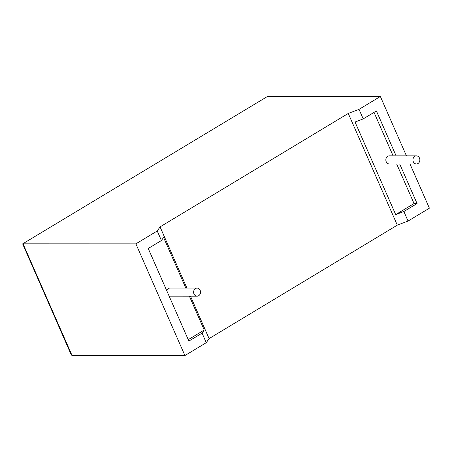 <?xml version="1.0" encoding="UTF-8"?>
<svg xmlns="http://www.w3.org/2000/svg" width="452" height="452" viewBox="0 0 452 452"><rect width="100%" height="100%" fill="white"/><g stroke="black" fill="none" stroke-linecap="round" stroke-linejoin="round"><path stroke-width="0.68" d="M198.654 295.721A4.045 3.452 -90 0 1 197.072 296.173A4.045 3.452 -90 0 1 193.716 293.077A4.045 3.452 -90 0 1 195.496 288.529A4.045 3.452 -90 0 1 197.078 288.077A4.045 3.452 -90 0 1 200.428 291.173A4.045 3.452 -90 0 1 198.654 295.721M197.078 288.077L169.963 288.071A4.045 3.452 90 0 0 168.381 288.517A4.045 3.452 90 0 0 166.743 290.664M169.099 296.032A4.045 3.452 90 0 0 169.963 296.162L197.072 296.173M414.829 156.324A4.045 3.452 90 0 0 413.049 160.872A4.045 3.452 90 0 0 416.405 163.969A4.045 3.452 90 0 0 417.987 163.522A4.045 3.452 90 0 0 419.761 158.968A4.045 3.452 90 0 0 416.411 155.878A4.045 3.452 90 0 0 414.829 156.324M416.411 155.878L389.296 155.867A4.045 3.452 90 0 0 387.714 156.319A4.045 3.452 90 0 0 385.94 160.867A4.045 3.452 90 0 0 389.296 163.963L416.405 163.969M359.018 109.35L348.266 113.446L160.059 226.887L157.234 230.978L161.426 240.526L148.222 248.481L188.874 341.091L202.072 333.135L206.265 342.678L184.919 355.549L135.882 243.848L23.024 243.814L72.054 355.515L71.269 354.888L22.645 243.877L267.505 96.451L380.364 96.485L359.018 109.35L363.21 118.899L355.035 122.012L395.686 214.615L414.049 203.547L396.67 163.963M157.234 230.978L135.882 243.848M184.919 355.549L72.054 355.515M409.987 163.969L429.4 208.186L408.054 221.056L397.302 225.147L209.095 338.588L206.265 342.678M188.247 339.65L204.225 330.022L202.072 333.135M161.426 240.526L163.573 237.413L185.812 288.077M204.225 330.022L189.365 296.167M393.116 155.872L374.024 112.378M396.127 155.872L376.409 110.943L363.21 118.899M395.686 214.615L403.862 211.508L417.06 203.553L399.681 163.963M403.862 211.508L408.054 221.056M406.438 155.872L380.364 96.485M414.049 203.547L417.06 203.553M348.266 113.446L397.302 225.147M160.059 226.887L186.919 288.077M190.473 296.167L209.095 338.588M22.645 243.877L267.505 96.451"/></g></svg>
